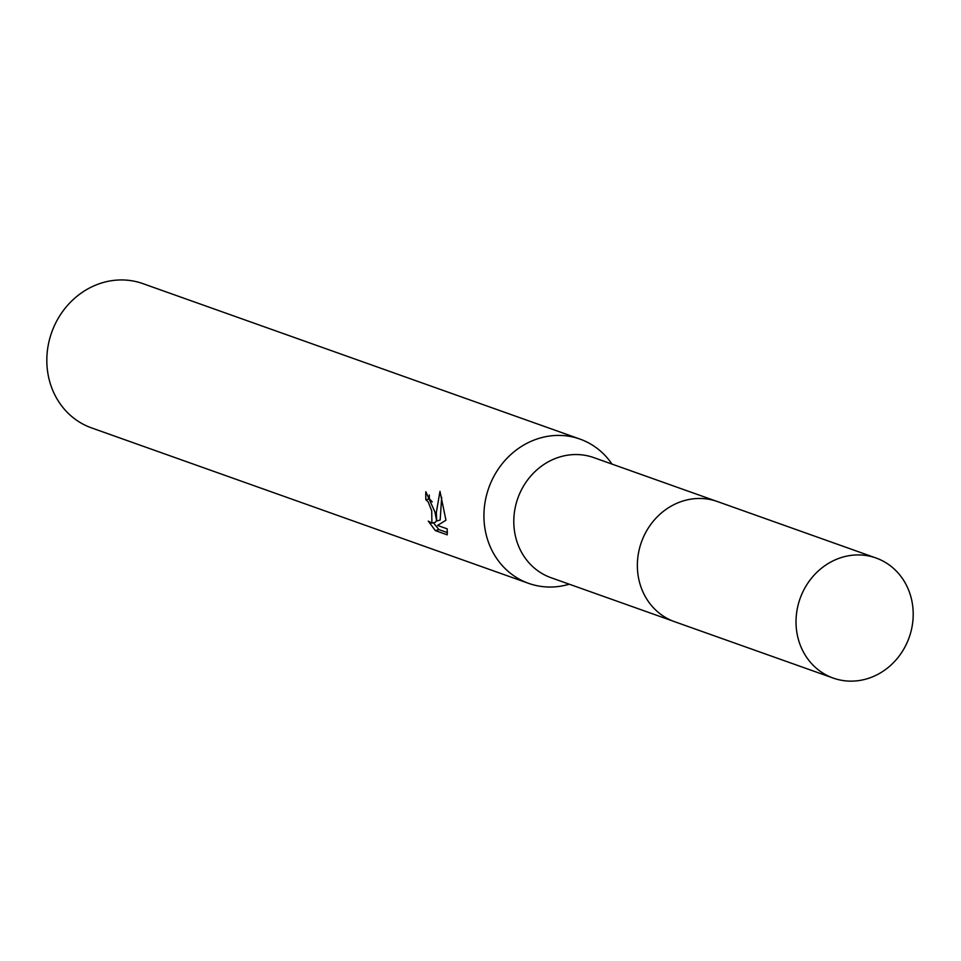 <?xml version="1.0" encoding="UTF-8"?>
<svg xmlns="http://www.w3.org/2000/svg" width="961" height="961" viewBox="0 0 961 961"><rect width="100%" height="100%" fill="white"/><g stroke="black" fill="none" stroke-linecap="round" stroke-linejoin="round"><path stroke-width="1.44" d="M715.464 500.885L593.754 457.604A63.738 57.912 109.6 0 0 534.989 471.611A63.738 57.912 109.6 0 0 514.82 533.139A63.738 57.912 109.6 0 0 551.037 577.717L672.736 620.998M611.977 464.079A76.568 69.564 109.6 0 0 579.963 439.081A76.568 69.564 109.6 0 0 509.378 455.91A76.568 69.564 109.6 0 0 485.149 529.811A76.568 69.564 109.6 0 0 528.646 583.363A76.568 69.564 109.6 0 0 569.26 584.192M429.279 494.999A72.736 66.081 109.6 0 0 429.387 498.855L425.891 499.792A76.568 69.564 -70.4 0 1 425.831 491.72L434.913 511.949L436.678 520.982L436.342 512.453L439.982 491.347L445.952 520.213L437.567 525.427L447.201 528.862L447.213 534.821M579.963 439.081L142.865 283.615A76.568 69.564 109.6 0 0 72.279 300.445A76.568 69.564 109.6 0 0 48.05 374.346A76.568 69.564 109.6 0 0 91.547 427.897L528.646 583.363M447.225 534.833L435.333 530.604L428.294 521.126L431.909 523.168L431.717 510.808L428.162 501.846L425.891 499.792M429.387 498.855L432.234 501.882M433.411 522.76L438.961 529.619L447.43 532.634M438.961 529.619L435.333 530.604M441.664 497.305L440.162 520.045L436.678 520.982M436.582 520.369L435.429 522.219L431.909 523.168M843.71 556.851A63.738 57.912 109.6 0 0 796.273 616.001A63.738 57.912 109.6 0 0 833.259 678.094A63.738 57.912 109.6 0 0 865.513 679.223A63.738 57.912 109.6 0 0 912.95 620.085A63.738 57.912 109.6 0 0 875.976 557.981A63.738 57.912 109.6 0 0 843.71 556.851M875.976 557.981L717.374 501.534A63.786 57.948 109.6 0 0 685.085 500.393A63.786 57.948 109.6 0 0 637.611 559.578A63.786 57.948 109.6 0 0 674.634 621.719L833.259 678.094"/></g></svg>
